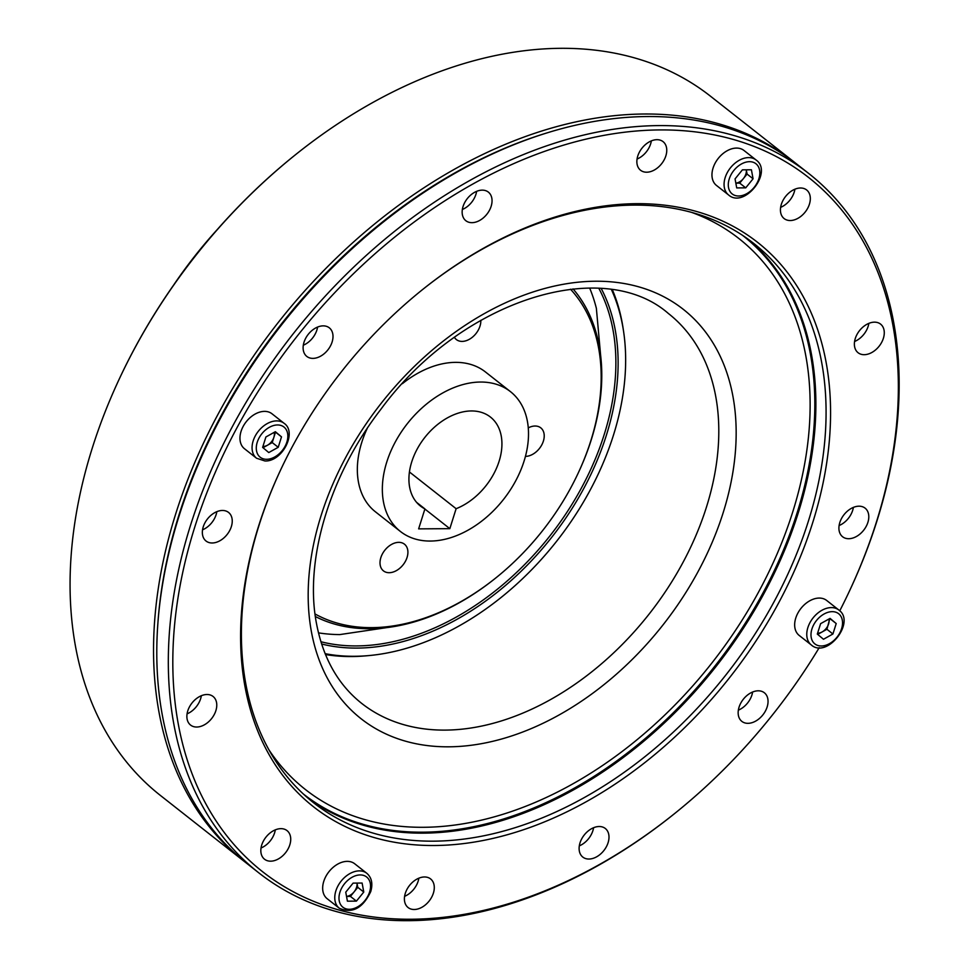 <?xml version="1.0" encoding="UTF-8"?>
<svg xmlns="http://www.w3.org/2000/svg" width="969" height="969" viewBox="0 0 969 969"><rect width="100%" height="100%" fill="white"/><g stroke="black" fill="none" stroke-linecap="round" stroke-linejoin="round"><path stroke-width="1.45" d="M839.76 610.833A441.61 303.878 128.2 0 0 848.674 592.713L849.123 591.756A444.844 306.107 128.2 0 0 808.764 173.512L797.233 164.451A444.844 306.107 128.2 0 0 381.253 223.706L380.429 224.36A441.61 303.878 128.2 0 0 207.257 444.505L206.809 445.449A444.844 306.107 128.2 0 0 162.271 714.843A444.844 306.107 128.2 0 0 247.168 863.694L258.699 872.766A444.844 306.107 128.2 0 0 674.678 813.512L675.502 812.846A441.61 303.878 128.2 0 0 819.217 647.667M868.854 323.367A18.193 12.524 -51.8 0 1 854.585 341.5A18.193 12.524 -51.8 0 0 868.151 326.347A18.193 12.524 -51.8 0 0 868.854 323.367M794.907 189.209A18.193 12.524 -51.8 0 1 780.626 207.354A18.193 12.524 -51.8 0 0 794.192 192.201A18.193 12.524 -51.8 0 0 794.907 189.209M651.338 140.893A18.193 12.524 -51.8 0 1 637.069 159.037A18.193 12.524 -51.8 0 0 650.635 143.884A18.193 12.524 -51.8 0 0 651.338 140.893M476.627 191.353A18.193 12.524 -51.8 0 1 462.358 209.486A18.193 12.524 -51.8 0 0 475.924 194.333A18.193 12.524 -51.8 0 0 476.627 191.353M317.578 327.062A18.193 12.524 -51.8 0 1 303.309 345.206A18.193 12.524 -51.8 0 0 316.875 330.054A18.193 12.524 -51.8 0 0 317.578 327.062M216.826 511.68A18.193 12.524 -51.8 0 1 202.557 529.813A18.193 12.524 -51.8 0 0 216.123 514.66A18.193 12.524 -51.8 0 0 216.826 511.68M201.346 695.706A18.193 12.524 -51.8 0 1 187.078 713.85A18.193 12.524 -51.8 0 0 200.644 698.697A18.193 12.524 -51.8 0 0 201.346 695.706M275.305 829.864A18.193 12.524 -51.8 0 1 261.036 847.996A18.193 12.524 -51.8 0 0 274.602 832.856A18.193 12.524 -51.8 0 0 275.305 829.864M418.862 878.18A18.193 12.524 -51.8 0 1 404.594 896.325A18.193 12.524 -51.8 0 0 418.16 881.172A18.193 12.524 -51.8 0 0 418.862 878.18M593.585 827.72A18.193 12.524 -51.8 0 1 579.305 845.864A18.193 12.524 -51.8 0 0 592.871 830.712A18.193 12.524 -51.8 0 0 593.585 827.72M752.622 692.011A18.193 12.524 -51.8 0 1 738.354 710.144A18.193 12.524 -51.8 0 0 751.92 694.991A18.193 12.524 -51.8 0 0 752.622 692.011M853.374 507.405A18.193 12.524 -51.8 0 1 839.106 525.537A18.193 12.524 -51.8 0 0 852.672 510.384A18.193 12.524 -51.8 0 0 853.374 507.405M848.674 592.713A441.61 303.878 128.2 0 0 599.799 136.157A441.61 303.878 128.2 0 0 178.26 723.916A441.61 303.878 128.2 0 0 675.502 812.846M245.012 686.67A359.111 247.119 128.2 0 0 607.878 788.827A359.111 247.119 128.2 0 0 815.426 323.343A359.111 247.119 128.2 0 0 421.794 290.191A359.111 247.119 128.2 0 0 280.974 469.202A359.111 247.119 128.2 0 0 245.012 686.67M884.055 330.211A18.193 12.524 -51.8 0 1 875.782 349.724A18.193 12.524 -51.8 0 1 858.074 352.728A18.193 12.524 -51.8 0 1 859.491 330.671A18.193 12.524 -51.8 0 1 880.579 324.118A18.193 12.524 -51.8 0 1 884.055 330.211M810.096 196.053A18.193 12.524 -51.8 0 1 801.823 215.578A18.193 12.524 -51.8 0 1 784.127 218.57A18.193 12.524 -51.8 0 1 785.532 196.525A18.193 12.524 -51.8 0 1 806.632 189.96A18.193 12.524 -51.8 0 1 810.096 196.053M666.539 147.736A18.193 12.524 -51.8 0 1 658.254 167.262A18.193 12.524 -51.8 0 1 640.557 170.253A18.193 12.524 -51.8 0 1 641.962 148.209A18.193 12.524 -51.8 0 1 663.062 141.644A18.193 12.524 -51.8 0 1 666.539 147.736M491.828 198.197A18.193 12.524 -51.8 0 1 483.543 217.71A18.193 12.524 -51.8 0 1 465.847 220.714A18.193 12.524 -51.8 0 1 467.252 198.669A18.193 12.524 -51.8 0 1 488.352 192.104A18.193 12.524 -51.8 0 1 491.828 198.197M332.779 333.905A18.193 12.524 -51.8 0 1 324.506 353.431A18.193 12.524 -51.8 0 1 306.81 356.422A18.193 12.524 -51.8 0 1 308.215 334.378A18.193 12.524 -51.8 0 1 329.303 327.825A18.193 12.524 -51.8 0 1 332.779 333.905M232.027 518.524A18.193 12.524 -51.8 0 1 223.742 538.037A18.193 12.524 -51.8 0 1 206.046 541.029A18.193 12.524 -51.8 0 1 207.451 518.984A18.193 12.524 -51.8 0 1 228.551 512.431A18.193 12.524 -51.8 0 1 232.027 518.524M216.547 702.549A18.193 12.524 -51.8 0 1 208.274 722.075A18.193 12.524 -51.8 0 1 190.566 725.066A18.193 12.524 -51.8 0 1 191.983 703.022A18.193 12.524 -51.8 0 1 213.071 696.469A18.193 12.524 -51.8 0 1 216.547 702.549M290.506 836.707A18.193 12.524 -51.8 0 1 282.221 856.221A18.193 12.524 -51.8 0 1 264.525 859.224A18.193 12.524 -51.8 0 1 265.93 837.18A18.193 12.524 -51.8 0 1 287.03 830.615A18.193 12.524 -51.8 0 1 290.506 836.707M434.064 885.024A18.193 12.524 -51.8 0 1 425.791 904.549A18.193 12.524 -51.8 0 1 408.094 907.541A18.193 12.524 -51.8 0 1 409.499 885.496A18.193 12.524 -51.8 0 1 430.599 878.931A18.193 12.524 -51.8 0 1 434.064 885.024M608.774 834.563A18.193 12.524 -51.8 0 1 600.501 854.089A18.193 12.524 -51.8 0 1 582.805 857.081A18.193 12.524 -51.8 0 1 584.21 835.036A18.193 12.524 -51.8 0 1 605.31 828.483A18.193 12.524 -51.8 0 1 608.774 834.563M767.823 698.855A18.193 12.524 -51.8 0 1 759.551 718.368A18.193 12.524 -51.8 0 1 741.842 721.372A18.193 12.524 -51.8 0 1 743.259 699.327A18.193 12.524 -51.8 0 1 764.347 692.762A18.193 12.524 -51.8 0 1 767.823 698.855M868.575 514.236A18.193 12.524 -51.8 0 1 860.302 533.762A18.193 12.524 -51.8 0 1 842.606 536.753A18.193 12.524 -51.8 0 1 844.011 514.709A18.193 12.524 -51.8 0 1 865.111 508.156A18.193 12.524 -51.8 0 1 868.575 514.236M281.192 468.73A355.877 244.891 128.2 0 0 245.787 683.763A355.877 244.891 128.2 0 0 313.702 802.841A355.877 244.891 128.2 0 0 726.205 674.545A355.877 244.891 128.2 0 0 753.761 243.437A355.877 244.891 128.2 0 0 421.382 290.518M808.764 173.512A444.844 306.107 128.2 0 0 376.081 246.732A444.844 306.107 128.2 0 0 173.802 723.916A444.844 306.107 128.2 0 0 258.699 872.766M381.253 223.706A444.844 306.107 128.2 0 0 206.809 445.449M817.315 634.089L820.61 623.661L830.058 618.392L836.211 623.551L832.916 633.992L823.48 639.261L817.315 634.089M829.827 618.513L826.92 629.269L832.916 633.992M826.92 629.269L817.703 634.416M830.215 618.84L836.211 623.551M811.283 644.942L799.171 635.422A22.239 15.31 -51.8 0 1 797.862 613.111A22.239 15.31 -51.8 0 1 819.193 598.067A22.239 15.31 -51.8 0 1 826.678 600.465L838.791 609.986C856.124 621.965 827.005 658.981 811.283 644.942A22.239 15.31 -51.8 0 1 809.963 622.643A22.239 15.31 -51.8 0 1 831.305 607.587A22.239 15.31 -51.8 0 1 838.791 609.986M828.846 619.07A10.114 6.953 -51.8 0 1 828.568 624.06A10.114 6.953 -51.8 0 1 822.196 631.909A10.114 6.953 -51.8 0 1 817.921 633.145A10.114 6.953 -51.8 0 1 817.618 633.145M353.116 883.11L362.115 883.05L363.775 892.049L356.422 901.122L347.411 901.182L345.751 892.17L353.116 883.11M346.539 896.398A10.114 6.953 -51.8 0 0 354.097 891.868A10.114 6.953 -51.8 0 0 356.992 883.086L357.779 887.338L350.427 896.41L356.422 901.122M350.427 896.41L346.539 896.434M357.779 887.338L363.775 892.049M339.283 908.232L327.171 898.711A22.239 15.31 -51.8 0 1 328.903 871.773A22.239 15.31 -51.8 0 1 354.678 863.754L366.791 873.275C371.696 877.563 373.017 883.667 370.752 891.565C362.733 908.328 352.244 913.876 339.283 908.232A22.239 15.31 -51.8 0 1 341.003 881.293A22.239 15.31 -51.8 0 1 366.791 873.275M449.834 528.662L418.632 528.868L424.919 508.907A56.614 38.954 -51.8 0 1 420.425 506.036A56.614 38.954 -51.8 0 1 424.81 437.455A56.614 38.954 -51.8 0 1 490.423 417.045A56.614 38.954 -51.8 0 1 497.921 464.708A56.614 38.954 -51.8 0 1 456.12 508.701L449.834 528.662L424.882 509.028M456.12 508.701L409.427 471.964M424.919 508.907L416.573 502.342M386.776 462.007A88.966 61.217 128.2 0 0 400.415 531.472A88.966 61.217 128.2 0 0 503.541 499.398A88.966 61.217 128.2 0 0 510.433 391.621A88.966 61.217 128.2 0 0 386.776 462.007M367.263 428.334A88.966 61.217 128.2 0 0 361.776 442.336A88.966 61.217 128.2 0 0 375.415 511.802L400.415 531.472M510.433 391.621L485.433 371.951A88.966 61.217 128.2 0 0 402.389 383.676M315.022 613.958A207.863 143.037 128.2 0 0 496.285 577.56A207.863 143.037 128.2 0 0 577.803 473.938A207.863 143.037 128.2 0 0 570.499 289.198M380.853 557.611A16.982 11.689 128.2 0 0 383.458 570.874A16.982 11.689 128.2 0 0 407.065 557.441A16.982 11.689 128.2 0 0 404.461 544.178A16.982 11.689 128.2 0 0 380.853 557.611M454.437 337.357A16.982 11.689 128.2 0 0 456.387 339.574A16.982 11.689 128.2 0 0 479.994 326.129A16.982 11.689 128.2 0 0 480.83 320.291M525.428 456.387A16.982 11.689 128.2 0 0 543.379 441.113A16.982 11.689 128.2 0 0 540.775 427.85A16.982 11.689 128.2 0 0 528.262 427.886M573.067 288.919A210.285 144.708 -51.8 0 1 578.13 473.223L577.803 473.938M496.285 577.56L495.668 578.057A210.285 144.708 -51.8 0 1 315.361 616.526M325.124 653.675A245.787 169.127 128.2 0 0 369.371 655.529A245.787 169.127 128.2 0 0 623.697 332.234A245.787 169.127 128.2 0 0 611.475 289.67M321.611 643.997A236.618 162.828 128.2 0 0 551.724 537.298A236.618 162.828 128.2 0 0 601.24 288.532M325.475 654.535A248.04 170.677 128.2 0 0 366.657 655.783L369.371 655.529M623.697 332.234L623.297 329.533A248.04 170.677 128.2 0 0 612.396 289.804M320.896 641.732A235.007 161.714 128.2 0 0 549.932 535.881A235.007 161.714 128.2 0 0 598.866 288.374M318.474 632.866A235.007 161.714 128.2 0 0 339.731 634.598L395.122 626.374M601.422 364.126L596.371 308.348A235.007 161.714 128.2 0 0 589.685 288.096M281.507 436.862L278.224 447.29L268.776 452.559L262.623 447.399L265.906 436.971L275.353 431.702L281.507 436.862L275.511 432.15L273.864 437.358L272.228 442.579L278.224 447.29M272.228 442.579L262.999 447.726M256.579 458.252L244.479 448.732A22.239 15.31 -51.8 0 1 246.199 421.781A22.239 15.31 -51.8 0 1 271.974 413.763L284.087 423.296C297.544 432.344 282.136 461.886 264.937 460.978L256.579 458.252A22.239 15.31 -51.8 0 1 258.299 431.314A22.239 15.31 -51.8 0 1 284.087 423.296M274.142 432.38A10.114 6.953 -51.8 0 1 273.864 437.358A10.114 6.953 -51.8 0 1 267.505 445.219A10.114 6.953 -51.8 0 1 262.914 446.443M745.718 187.853L736.706 187.913L735.059 178.902L742.411 169.841L751.411 169.781L753.07 178.78L745.718 187.853L739.722 183.129L735.834 183.153A10.114 6.953 -51.8 0 0 743.393 178.599L739.722 183.129M747.075 174.069L743.393 178.599A10.114 6.953 -51.8 0 0 745.864 174.069A10.114 6.953 -51.8 0 0 746.287 169.805L747.075 174.069L753.07 178.78M728.579 194.963L716.479 185.442A22.239 15.31 -51.8 0 1 713.063 168.073A22.239 15.31 -51.8 0 1 743.974 150.474L756.086 159.994C773.419 171.985 744.313 208.989 728.579 194.963A22.239 15.31 -51.8 0 1 725.175 177.593A22.239 15.31 -51.8 0 1 756.086 159.994M173.633 285.068A340.507 234.316 -51.8 0 1 217.565 229.229M212.55 234.995A343.741 236.533 128.2 0 0 178.054 278.842M120.095 377.244L120.435 376.529A442.409 304.436 -51.8 0 1 293.922 155.985L294.54 155.488A444.844 306.107 128.2 0 0 120.095 377.244A444.844 306.107 128.2 0 0 92.249 448.162A444.844 306.107 128.2 0 0 160.454 795.488L243.934 861.162A444.844 306.107 -51.8 0 1 175.728 513.836A444.844 306.107 -51.8 0 1 794.011 161.908A444.844 306.107 -51.8 0 1 795.61 163.18M543.415 134.013A442.409 304.436 128.2 0 0 157.826 624.169M245.557 862.422A444.844 306.107 -51.8 0 1 243.934 861.162M794.011 161.908L710.519 96.234A444.844 306.107 128.2 0 0 294.54 155.488M268.922 749.824A350.536 241.208 128.2 0 0 711.743 663.171A350.536 241.208 128.2 0 0 691.684 212.405M311.388 631.606A260.491 179.253 128.2 0 0 659.526 629.269A260.491 179.253 128.2 0 0 595.56 281.228A260.491 179.253 128.2 0 0 311.388 631.606M361.691 703.397A248.04 170.677 128.2 0 0 649.194 613.971A248.04 170.677 128.2 0 0 668.404 313.508C602.573 255.925 461.426 299.53 380.769 409.439C329.06 476.215 304.23 560.785 316.536 623.77C323.174 658.266 338.217 684.804 361.691 703.397M303.236 793.902A355.308 244.503 128.2 0 0 715.11 665.824A355.308 244.503 128.2 0 0 742.605 235.382M308.675 798.735A355.877 244.891 128.2 0 0 716.006 666.527A355.877 244.891 128.2 0 0 748.577 239.525M832.177 611.657A19.21 13.215 128.2 0 0 811.223 637.493A19.21 13.215 128.2 0 0 836.889 637.323A19.21 13.215 128.2 0 0 832.177 611.657M369.589 892.013A19.21 13.215 128.2 0 0 352.038 877.296A19.21 13.215 128.2 0 0 342.663 907.032A19.21 13.215 128.2 0 0 369.589 892.013M266.657 459.294A19.21 13.215 128.2 0 0 287.611 433.458A19.21 13.215 128.2 0 0 261.933 433.64A19.21 13.215 128.2 0 0 266.657 459.294M729.245 178.938A19.21 13.215 128.2 0 0 746.784 193.655A19.21 13.215 128.2 0 0 756.159 163.931A19.21 13.215 128.2 0 0 729.245 178.938"/></g></svg>
